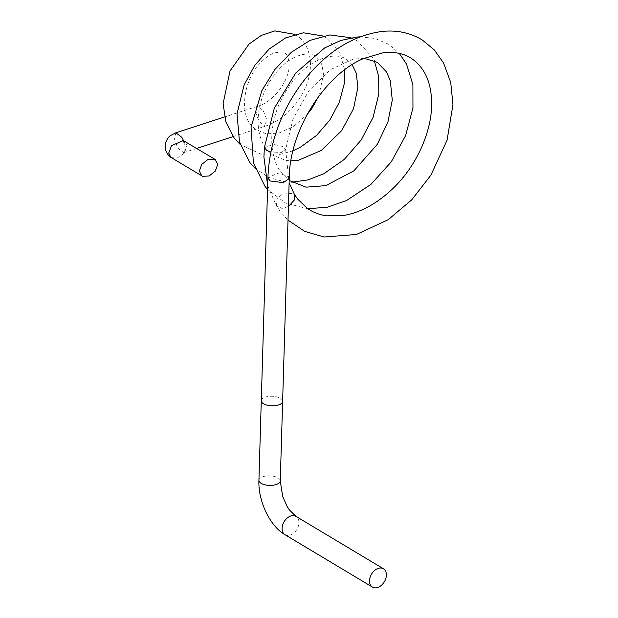 <?xml version="1.0" encoding="UTF-8"?>
<svg xmlns="http://www.w3.org/2000/svg" width="618" height="618" viewBox="0 0 618 618"><rect width="100%" height="100%" fill="white"/><g stroke="black" fill="none" stroke-linecap="round" stroke-linejoin="round"><path stroke-width="0.46" stroke-dasharray="3.09 2.32" d="M289.247 178.532L286.999 175.489L276.941 173.465L267.895 177.922M294.933 34.369L295.728 34.847C300.757 38.038 304.527 42.395 307.046 47.926C310.398 55.612 311.271 64.094 309.657 73.357C306.149 95.411 287.625 118.841 265.168 126.211L266.543 119.058L263.345 110.916L257.42 106.304L256.037 113.642L259.205 121.607L265.153 126.211L233.086 136.624M175.891 132.785L174.299 138.494L177.737 148.065L183.693 152.669L185.369 149.664L183.569 140.672M171.294 157.629L177.08 158.123L184.365 153.164L187.107 145.245L184.581 141.143M258.919 480.302A10.684 4.782 -178.3 0 1 266.196 475.999A10.684 4.782 -178.3 0 1 278.023 477.876A10.684 4.782 -178.3 0 1 280.271 480.935M285.022 534.709A10.684 7.462 120.9 0 0 293.905 532.963A10.684 7.462 120.9 0 0 298.942 522.805A10.684 7.462 120.9 0 0 295.999 516.378M261.283 400.727A10.684 4.782 -178.3 0 1 268.56 396.424A10.684 4.782 -178.3 0 1 280.387 398.301A10.684 4.782 -178.3 0 1 282.635 401.36M264.373 147.547L273.619 144.365L283.144 146.59L285.64 149.595L281.53 152.383L270.846 152.036M267.664 185.709L276.408 205.848L277.158 198.563L283.747 192.97L293.944 193.712L294.431 194.376M288.421 206.528L282.009 208.421L276.408 205.848L280.726 212.129L288.011 220.147M257.397 106.311L224.566 116.972M196.74 148.428L183.693 152.669M360.055 36.841L375.026 38.447L388.56 44.218L399.328 53.418M307.849 208.745L285.655 203.09L267.548 189.417M351.07 37.791L357.606 41.089L373.141 58.254L374.338 60.765M291.796 182.179L284.867 181.846L268.845 177.505L255.18 168.366M323.036 36.006L326.659 37.968L339.776 52.453L344.605 69.904M293.002 150.8L277.776 154.994L262.635 154.902L240.325 144.597M257.42 106.304C273.89 102.194 289.803 79.274 289.1 65.145C288.706 58.1 287.192 54.067 284.543 53.032C284.589 51.758 281.29 51.703 274.647 52.862C270.035 54.392 265.23 57.768 260.232 63.005C242.148 81.993 240.611 114.546 251.039 124.99L255.103 129.139L266.227 133.882L279.019 133.048L293.558 126.474L306.968 114.732M318.649 96.408L323.508 74.562L321.963 64.952L319.653 60.255L315.466 56.153C311.372 53.14 304.998 53.256 296.346 56.493C286.551 60.765 277.706 69.054 269.819 81.367C261.02 96.292 257.181 111.279 258.285 126.335C259.22 135.744 261.924 143.322 266.397 149.046L272.461 155.025L286.103 160.51L290.939 160.865M352.129 64.681L346.404 59.266C339.699 54.67 330.166 55.025 317.822 60.332C302.859 67.795 290.56 81.128 280.927 100.325C267.779 127.184 269.371 158.061 281.762 173.11L289.193 180.441M364.141 58.262L353.009 59.181L330.344 69.695L308.853 90.753L292.986 118.996L285.64 149.595L289.124 182.797M183.546 152.708L185.369 149.664"/><path stroke-width="0.93" d="M288.011 220.147L304.666 231.379L324.133 237.003L356.416 234.477L388.166 219.714L411.658 199.931L430.908 175.133L447.077 140.155L452.955 104.597L450.723 82.41L443.5 62.851L434.323 49.965L422.418 40.077C410.46 32.785 397.057 29.903 382.202 31.418C352.353 35.504 325.871 52.36 302.774 81.993C280.912 111.31 269.286 143.283 267.895 177.922L270.143 180.966L283.245 182.642L289.247 178.532C289.085 131.14 324.682 74.763 363.345 58.61L382.812 52.854C394.029 51.526 403.5 53.326 411.209 58.254C424.203 67.053 431.009 81.437 431.619 101.391C432.6 128.343 418.448 163.121 394.809 186.659C378.656 202.658 361.7 212.252 343.932 215.443L326.822 215.852C319.475 214.832 312.978 212.345 307.339 208.397L297.559 198.988L294.431 194.376L294.608 199.738L288.421 206.528M183.569 140.672L181.877 137.374L175.891 132.785C168.513 136.516 168.498 136.161 165.439 143.152L165.276 148.737C166.273 152.592 168.119 155.45 170.823 157.312L202.642 176.339L209.116 175.976L215.28 171.101L217.76 164.373L215.188 159.483L207.965 159.475L201.8 164.349L199.32 171.07L201.893 175.968M215.188 159.483L183.353 140.595L171.518 145.593L168.729 153.055L170.823 157.312M369.525 580.673A10.684 7.462 120.9 0 0 372.461 587.1A10.684 7.462 120.9 0 0 381.345 585.362A10.684 7.462 120.9 0 0 386.381 575.203A10.684 7.462 120.9 0 0 383.446 568.776A10.684 7.462 120.9 0 0 374.562 570.514A10.684 7.462 120.9 0 0 369.525 580.673M289.247 178.548L280.271 480.935A10.684 4.782 -178.3 0 1 276.153 484.543A10.684 4.782 -178.3 0 1 261.167 483.353A10.684 4.782 -178.3 0 1 258.919 480.302C258.023 500.997 269.942 526.181 285.022 534.709L372.461 587.1M280.271 480.935L282.735 496.663L287.239 506.667L289.502 510.082L295.999 516.378A10.684 7.462 120.9 0 0 290.792 515.991A10.684 7.462 120.9 0 0 282.086 528.282A10.684 7.462 120.9 0 0 285.022 534.709M282.635 401.36A10.684 4.782 -178.3 0 1 278.517 404.968A10.684 4.782 -178.3 0 1 263.531 403.778A10.684 4.782 -178.3 0 1 261.283 400.727L258.919 480.302M270.846 152.036L266.868 150.56L264.373 147.547L263.917 157.096L267.664 185.709M267.895 177.914L261.283 400.727M224.566 116.972L175.929 132.77M233.086 136.624L196.74 148.428M183.353 140.595L182.673 140.332L184.419 142.974M399.328 53.418L406.513 64.063L412.901 84.604L412.955 107.918L405.647 135.527L391.217 161.908L370.924 184.388L346.59 200.526L327.27 207.208L307.849 208.745M267.548 189.417L264.952 186.273L253.395 162.797L251.055 127.238L261.823 90.769L274.801 69.571L291.31 52.298L310.128 40.355L329.881 34.932L351.07 37.791M374.338 60.765L378.679 76.547L378.795 94.06L373.048 117.42L361.229 139.915L344.326 159.382L323.762 173.774L307.911 179.931L291.796 182.179M255.18 168.366L249.61 162.248L239.475 141.854L237.018 113.843L244.149 84.89L254.832 65.276L269.077 49.116L285.709 37.868L303.446 32.785L323.036 36.006M344.605 69.904L344.203 83.994L339.274 102.356L329.819 120.016L316.524 135.458L300.356 147.254L293.002 150.8M240.325 144.597L234.284 138.231L225.894 122.001L223.098 103.731L229.989 71.016L249.046 44.048L261.437 35.357L274.817 30.9L294.933 34.369M289.193 180.441L306.003 187.154L325.763 185.639L353.898 170.831L377.32 144.318L387.895 122.063L392.275 100.155L390.329 80.827L386.474 71.889L377.351 62.395L364.141 58.262M306.968 114.732L311.851 108.505L318.649 96.408M290.939 160.865L298.61 160.178L321.399 150.398L341.638 130.676L353.511 108.776L357.922 87.138L356.2 73.063L352.129 64.681M360.055 36.841L357.034 37.01L340.703 40.479L324.612 47.965L295.558 73.187L274.307 108.235L264.373 147.547M289.124 182.797L294.431 194.376M295.999 516.378L383.446 568.776"/></g></svg>
